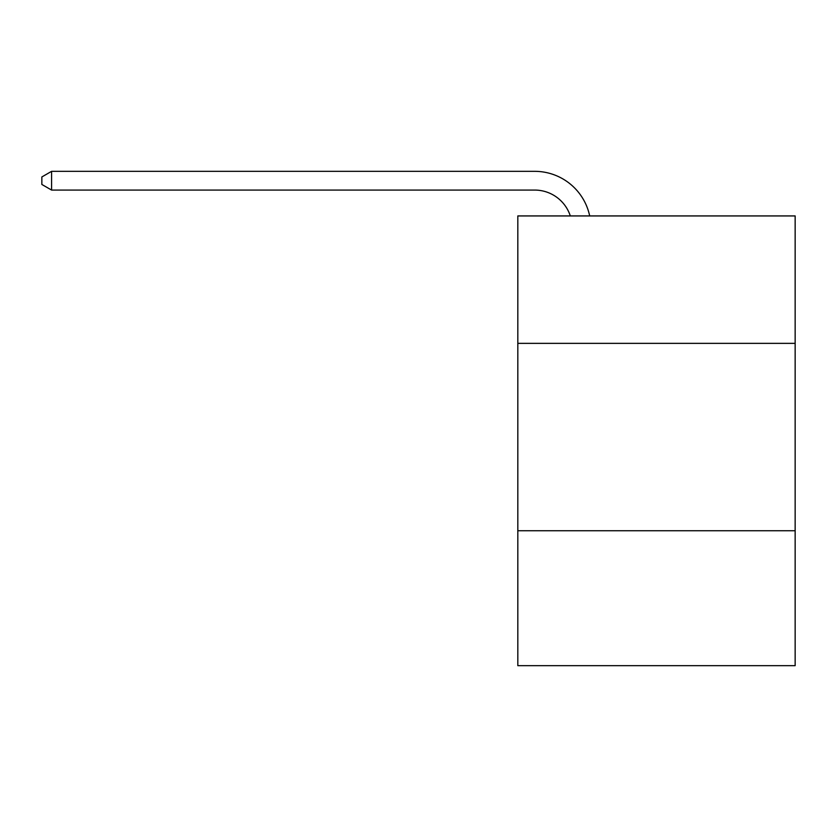<?xml version="1.0" encoding="UTF-8"?>
<svg xmlns="http://www.w3.org/2000/svg" width="837" height="837" viewBox="0 0 837 837"><rect width="100%" height="100%" fill="white"/><g stroke="black" fill="none" stroke-linecap="round" stroke-linejoin="round"><path stroke-width="1.26" d="M795.15 343.358L795.15 215.936L517.821 215.936L517.821 343.358L795.15 343.358L795.15 665.666L517.821 665.666L517.821 343.358M795.15 530.742L517.821 530.742M534.676 171.334L51.591 171.334L534.676 171.334A56.215 56.215 137.5 0 1 589.687 215.936M570.311 215.936A37.477 37.477 -42.5 0 0 534.676 190.072L51.591 190.072L41.85 184.454L41.85 176.952L51.591 171.334L51.591 190.072"/></g></svg>
